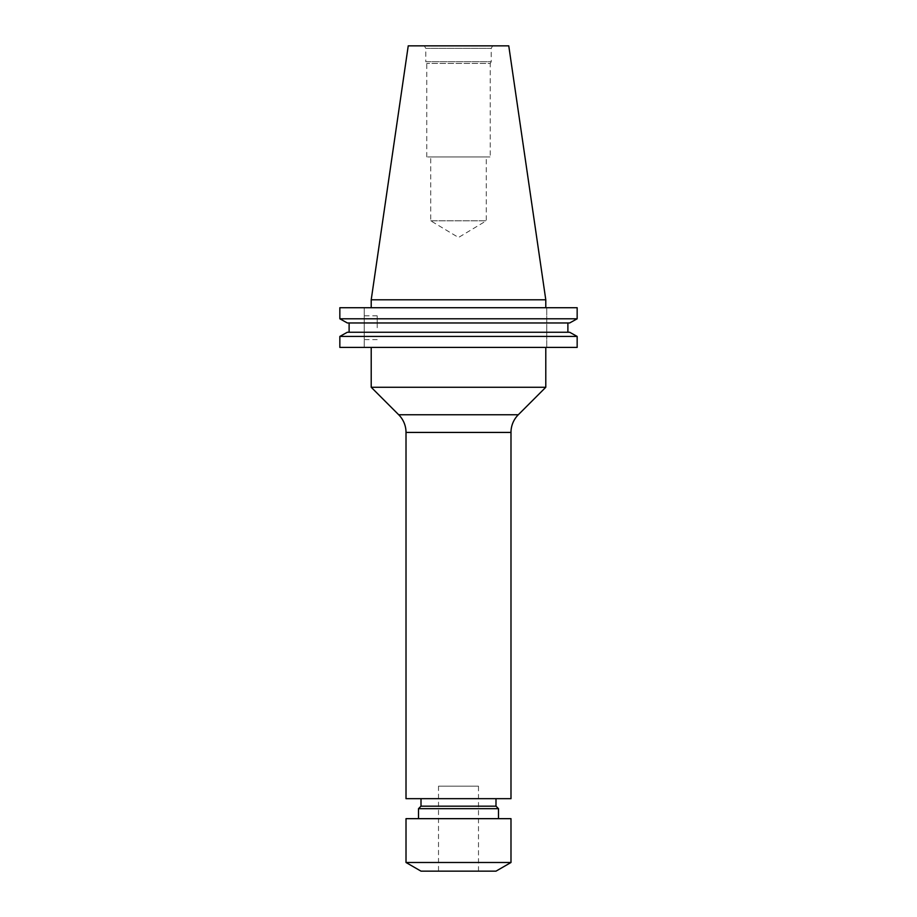 <?xml version="1.0" encoding="UTF-8"?>
<svg xmlns="http://www.w3.org/2000/svg" width="917" height="917" viewBox="0 0 917 917"><rect width="100%" height="100%" fill="white"/><g stroke="black" fill="none" stroke-linecap="round" stroke-linejoin="round"><path stroke-width="0.69" stroke-dasharray="4.58 3.44" d="M438.509 871.15L478.491 871.15L438.509 871.15L438.509 786.167L478.491 786.167L438.509 786.167M478.491 871.15L478.491 786.167M421.006 798.673L495.994 798.673L421.006 798.673M418.507 818.663L498.493 818.663L418.507 818.663M364.221 327.736L364.221 315.826L364.221 327.736M377.219 327.736L377.219 315.826L377.219 327.736M545.787 347.405L371.213 347.405L545.787 347.405M430.726 220.802L486.274 220.802L430.726 220.802L458.5 237.492L486.274 220.802L486.274 156.945L430.726 156.945L430.726 220.802M430.726 156.945L486.274 156.945M426.76 156.945L426.76 63.422L425.775 61.726L491.225 61.726L490.24 63.422L426.76 63.422L490.24 63.422L490.24 156.945L426.76 156.945L490.24 156.945M424.33 45.85L425.775 48.349L491.225 48.349L491.225 61.726L425.775 61.726L425.775 48.349L491.225 48.349L492.67 45.85L424.33 45.85L492.67 45.85M545.787 307.722L371.213 307.722L545.787 307.722M577.16 336.424L339.84 336.424L339.84 347.405L577.16 347.405M347.337 332.252L569.663 332.252M349.113 322.967L567.887 322.967L349.113 322.967L349.113 332.252M347.337 322.967L569.663 322.967M577.16 307.722L339.84 307.722L364.221 307.722L339.84 307.722L339.84 318.795L577.16 318.795M371.213 299.79L545.787 299.79M408.237 45.85L508.763 45.85M371.213 387.272L545.787 387.272M364.221 347.405L364.221 307.722L364.221 347.405M546.738 347.405L546.738 307.722L546.738 347.405M495.994 871.15L421.006 871.15M510.987 862.496L406.013 862.496M510.987 818.663L406.013 818.663M498.493 808.668L418.507 808.668M495.994 806.169L421.006 806.169M510.987 798.673L406.013 798.673M510.987 432.423L406.013 432.423M518.311 414.748L398.689 414.748M377.219 315.826L364.221 315.826M377.219 339.634L364.221 339.634"/><path stroke-width="1.38" d="M518.311 414.748L545.787 387.272L371.213 387.272L398.689 414.748A24.988 24.988 0 0 1 406.013 432.423L510.987 432.423A24.988 24.988 0 0 1 518.311 414.748L398.689 414.748M406.013 432.423L406.013 798.673L510.987 798.673L510.987 432.423M421.006 798.673L421.006 806.169L495.994 806.169L495.994 798.673M421.006 806.169L418.507 808.668L498.493 808.668L495.994 806.169M498.493 818.663L498.493 808.668M418.507 818.663L418.507 808.668M406.013 862.496L510.987 862.496L510.987 818.663L406.013 818.663L406.013 862.496L421.006 871.15L495.994 871.15L510.987 862.496M371.213 347.405L371.213 387.272M545.787 347.405L545.787 387.272M371.213 299.79L545.787 299.79L508.763 45.85L408.237 45.85L371.213 299.79L371.213 307.722M545.787 299.79L545.787 307.722M577.16 347.405L339.84 347.405L339.84 336.424L347.337 332.252L339.84 336.424L577.16 336.424L577.16 347.405L577.16 336.424L569.663 332.252L577.16 336.424M569.663 332.252L347.337 332.252M567.887 332.252L567.887 322.967L567.887 332.252M349.113 332.252L349.113 322.967M569.663 322.967L577.16 318.795L569.663 322.967L347.337 322.967L339.84 318.795L347.337 322.967M577.16 318.795L339.84 318.795L339.84 307.722L577.16 307.722L577.16 318.795L577.16 307.722"/></g></svg>
